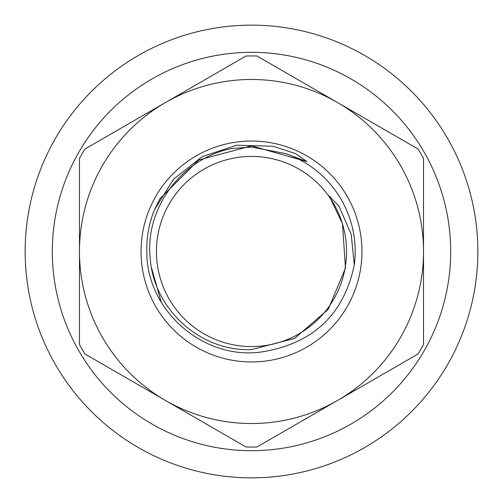 <?xml version="1.0" encoding="UTF-8"?>
<svg xmlns="http://www.w3.org/2000/svg" width="503" height="503" viewBox="0 0 503 503"><rect width="100%" height="100%" fill="white"/><g stroke="black" fill="none" stroke-linecap="round" stroke-linejoin="round"><path stroke-width="0.75" d="M251.5 25.15A226.35 226.35 0 0 1 477.85 251.5A226.35 226.35 0 0 1 251.5 477.85A226.35 226.35 0 0 1 25.15 251.5A226.35 226.35 0 0 1 251.5 25.15M251.5 52.312A199.188 199.188 0 0 1 450.688 251.5A199.188 199.188 0 0 1 251.5 450.688A199.188 199.188 0 0 1 52.312 251.5A199.188 199.188 0 0 1 251.5 52.312M154.383 209.927L160.011 198.679L198.679 160.011L251.5 145.857L307.05 161.645L295.582 153.648L273.098 146.241L236.706 145.222L202.256 156.609L173.654 179.074L154.383 209.927C149.033 223.269 146.505 237.127 146.813 251.5C146.159 312.055 207.047 363.392 266.772 351.044C315.029 341.713 344.203 313.011 354.294 264.93L351.213 234.36L338.997 206.268L329.113 195.881L342.486 223.703L345.467 268.08L328.289 309.263L294.601 338.418L251.5 349.572C200.496 351.867 153.578 309.043 150.215 258.328C144.613 207.77 182.476 157.735 232.241 148.448L251.5 147.071L285.578 153.591A103.668 103.668 0 0 1 354.294 264.93M361.959 251.5A110.459 110.459 0 0 1 251.5 361.959A110.459 110.459 0 0 1 141.041 251.5A110.459 110.459 0 0 1 251.5 141.041A110.459 110.459 0 0 1 361.959 251.5M246.049 56.009A195.566 195.566 0 0 1 256.951 56.009L337.513 102.524A172.026 172.026 0 0 1 423.526 251.5L423.526 158.476A195.566 195.566 0 0 0 418.075 149.033L337.513 102.524A172.026 172.026 0 0 0 165.487 102.524L84.925 149.033A195.566 195.566 0 0 0 79.474 158.476L79.474 251.5A172.026 172.026 0 0 1 165.487 102.524L246.049 56.009M251.5 156.433A95.067 95.067 0 0 1 346.567 251.5A95.067 95.067 0 0 1 251.5 346.567A95.067 95.067 0 0 1 156.433 251.5A95.067 95.067 0 0 1 251.5 156.433M151.51 267.753L161.199 302.083M79.474 251.5L79.474 344.524A195.566 195.566 0 0 0 84.925 353.967L165.487 400.476A172.026 172.026 0 0 1 79.474 251.5M423.526 344.524L423.526 251.5A172.026 172.026 0 0 1 337.513 400.476L418.075 353.967A195.566 195.566 0 0 0 423.526 344.524M165.487 400.476L246.049 446.991A195.566 195.566 0 0 0 256.951 446.991L337.513 400.476A172.026 172.026 0 0 1 165.487 400.476M307.05 161.645L285.578 153.591"/></g></svg>
